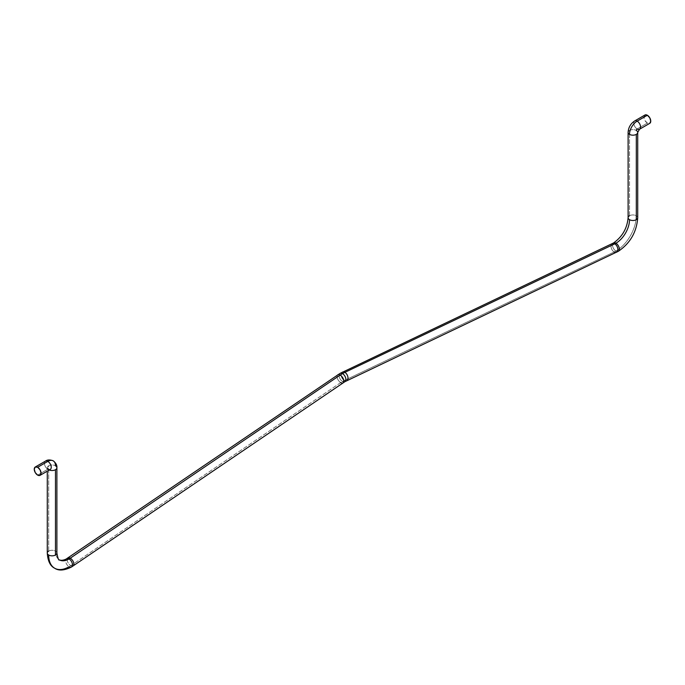 <?xml version="1.0" encoding="UTF-8"?>
<svg xmlns="http://www.w3.org/2000/svg" width="685" height="685" viewBox="0 0 685 685"><rect width="100%" height="100%" fill="white"/><g stroke="black" fill="none" stroke-linecap="round" stroke-linejoin="round"><path stroke-width="0.51" stroke-dasharray="3.42 2.57" d="M340.719 382.572A4.804 2.517 55.8 0 1 337.551 378.814A4.804 2.517 55.8 0 1 337.482 375.08A4.804 2.517 -124.2 0 0 337.551 378.814A4.804 2.517 -124.2 0 0 340.719 382.572L70.846 565.673A4.804 2.517 55.8 0 1 67.669 561.914A4.804 2.517 55.8 0 1 67.601 558.181A4.804 2.517 -124.2 0 0 67.669 561.914A4.804 2.517 -124.2 0 0 70.846 565.673A28.821 16.637 -60 0 1 69.065 566.786A4.804 2.774 60 0 1 66.025 562.856A4.804 2.774 60 0 1 66.359 558.934A4.804 2.774 -120 0 0 66.025 562.856A4.804 2.774 -120 0 0 69.065 566.786A28.821 16.637 120 0 0 70.846 565.673A4.804 2.517 -124.2 0 0 73.492 565.69A4.804 2.517 55.8 0 1 70.846 565.673L340.719 382.572A28.821 16.637 -60 0 1 342.5 381.451A28.821 16.637 -60 0 1 344.281 380.517A4.804 3.005 -115.5 0 0 346.995 380.56A4.804 3.005 64.5 0 1 344.281 380.517A28.821 16.637 120 0 0 342.5 381.451A4.804 2.774 -120 0 0 345.206 381.468A4.804 2.774 60 0 1 342.5 381.451A4.804 2.774 60 0 1 339.101 375.568A4.804 2.774 60 0 1 339.794 373.599A4.804 2.774 -120 0 0 339.101 375.568A4.804 2.774 -120 0 0 342.5 381.451A28.821 16.637 120 0 0 340.719 382.572A4.804 2.517 -124.2 0 0 343.373 382.59M628.154 132.787A4.804 2.774 180 0 1 629.524 130.45L629.524 215.758A4.804 2.774 180 0 1 636.314 215.758A28.821 16.637 -60 0 1 615.935 251.061A4.804 2.774 60 0 1 612.887 247.122A4.804 2.774 60 0 1 613.229 243.201A4.804 2.774 -120 0 0 612.887 247.122A4.804 2.774 -120 0 0 615.935 251.061A28.821 16.637 -60 0 1 614.154 251.994A4.804 3.005 64.5 0 1 611.251 247.867A4.804 3.005 64.5 0 1 612.03 243.8A4.804 3.005 -115.5 0 0 611.251 247.867A4.804 3.005 -115.5 0 0 614.154 251.994A4.804 3.005 -115.5 0 0 616.868 252.037M56.846 468.129A4.804 2.774 0 0 0 55.476 465.791A10.806 6.242 120 0 0 53.242 460.842M50.536 469.242A4.804 2.774 -120 0 1 47.839 469.225A4.804 2.774 60 0 1 44.79 465.286A4.804 2.774 60 0 1 45.133 461.365A4.804 2.774 -120 0 0 44.79 465.286A4.804 2.774 -120 0 0 47.839 469.225L37.649 475.107L47.839 469.225A1.199 0.694 -60 0 1 48.438 469.165A1.199 0.694 -60 0 1 48.686 469.713A4.804 2.774 180 0 1 47.325 468.129A4.804 2.774 180 0 1 48.686 465.791L48.686 551.1A4.804 2.774 180 0 1 55.476 551.1A19.214 11.097 120 0 0 59.458 559.893A19.214 11.097 -60 0 1 55.476 551.1A4.804 2.774 180 0 1 56.846 553.437M637.675 132.787A4.804 2.774 0 0 0 636.314 130.45A1.199 0.694 -60 0 1 637.161 128.977A4.804 2.774 -120 0 0 639.867 128.994M56.846 552.692A4.804 2.774 0 0 0 55.476 551.1A4.804 2.774 0 0 0 48.686 551.1A4.804 2.774 0 0 0 47.325 553.437M614.154 251.994L344.281 380.517A4.804 3.005 64.5 0 1 341.37 376.39A4.804 3.005 64.5 0 1 342.158 372.323A4.804 3.005 -115.5 0 0 341.37 376.39A4.804 3.005 -115.5 0 0 344.281 380.517L614.154 251.994A28.821 16.637 120 0 0 615.935 251.061A28.821 16.637 120 0 0 636.314 215.758A4.804 2.774 180 0 1 637.675 218.095M618.641 251.07A4.804 2.774 60 0 1 615.935 251.061A4.804 2.774 -120 0 0 618.641 251.07M637.675 217.35A4.804 2.774 0 0 0 636.314 215.758A4.804 2.774 0 0 0 629.524 215.758A4.804 2.774 0 0 0 628.154 218.095M644.953 115.011L643.96 117.212L644.953 120.56L647.351 123.094L637.161 128.977L647.351 123.094A4.804 2.774 -120 0 0 650.056 123.112M644.654 115.243A4.804 2.774 -120 0 0 644.311 119.156A4.804 2.774 -120 0 0 647.351 123.094L649.757 123.334M637.161 128.977A4.804 2.774 60 0 1 634.122 125.047A4.804 2.774 60 0 1 634.464 121.125A4.804 2.774 -120 0 0 634.122 125.047A4.804 2.774 -120 0 0 637.161 128.977M629.524 215.758L629.524 130.45A4.804 2.774 180 0 1 636.314 130.45A4.804 2.774 0 0 0 629.524 130.45A4.804 2.774 0 0 0 628.154 132.042M54.654 568.216A28.821 16.637 120 0 0 69.065 566.786A4.804 2.774 -120 0 0 71.771 566.803M48.686 551.1L48.686 465.791A4.804 2.774 180 0 1 55.476 465.791A4.804 2.774 0 0 0 48.686 465.791A4.804 2.774 0 0 0 47.325 467.384A4.804 2.774 0 0 0 48.686 469.713A1.199 0.694 120 0 0 48.438 469.165L50.27 469.448M48.438 469.165L47.274 467.718L47.282 471.169"/><path stroke-width="1.03" d="M343.373 382.59A4.804 2.517 -124.2 0 0 343.305 378.856A4.804 2.517 -124.2 0 0 340.128 375.097A38.428 22.185 -60 0 1 342.5 373.608A4.804 2.774 -120 0 0 339.794 373.599A4.804 2.774 60 0 1 342.5 373.608A4.804 2.774 60 0 1 345.54 377.546A4.804 2.774 60 0 1 345.206 381.468A4.804 2.774 -120 0 0 345.54 377.546A4.804 2.774 -120 0 0 342.5 373.608A38.428 22.185 -60 0 1 344.872 372.357A4.804 3.005 64.5 0 1 347.774 376.485A4.804 3.005 64.5 0 1 346.995 380.56A4.804 3.005 -115.5 0 0 347.774 376.485A4.804 3.005 -115.5 0 0 344.872 372.357A38.428 22.185 120 0 0 342.5 373.608A38.428 22.185 120 0 0 340.128 375.097L70.255 558.198A4.804 2.517 -124.2 0 0 67.601 558.181A4.804 2.517 55.8 0 1 70.255 558.198A19.214 11.097 -60 0 1 69.065 558.943A19.214 11.097 120 0 0 70.255 558.198A4.804 2.517 55.8 0 1 73.423 561.957A4.804 2.517 55.8 0 1 73.492 565.69A4.804 2.517 -124.2 0 0 73.423 561.957A4.804 2.517 -124.2 0 0 70.255 558.198L340.128 375.097A4.804 2.517 55.8 0 1 343.305 378.856A4.804 2.517 55.8 0 1 343.373 382.59A4.804 2.517 55.8 0 1 340.719 382.572M66.359 558.934A4.804 2.774 60 0 1 69.065 558.943A4.804 2.774 -120 0 0 66.359 558.934M637.675 218.095A4.804 2.774 180 0 1 636.314 219.679A4.804 2.774 180 0 1 629.524 219.679A19.214 11.097 -60 0 1 615.935 243.218A19.214 11.097 -60 0 1 614.745 243.834A4.804 3.005 64.5 0 1 617.656 247.961A4.804 3.005 64.5 0 1 616.868 252.037A4.804 3.005 -115.5 0 0 617.656 247.961A4.804 3.005 -115.5 0 0 614.745 243.834A4.804 3.005 -115.5 0 0 612.03 243.8A4.804 3.005 64.5 0 1 614.745 243.834A19.214 11.097 120 0 0 615.935 243.218A4.804 2.774 -120 0 0 613.229 243.201A4.804 2.774 60 0 1 615.935 243.218A19.214 11.097 120 0 0 629.524 219.679A4.804 2.774 180 0 1 628.154 217.35A4.804 2.774 180 0 1 629.524 215.758M71.771 566.803A4.804 2.774 -120 0 0 72.113 562.882A4.804 2.774 -120 0 0 69.065 558.943A19.214 11.097 -60 0 1 59.458 559.893A19.214 11.097 120 0 0 69.065 558.943A4.804 2.774 60 0 1 72.113 562.882A4.804 2.774 60 0 1 71.771 566.803A4.804 2.774 60 0 1 69.065 566.786A28.821 16.637 -60 0 1 54.654 568.216A28.821 16.637 -60 0 1 48.686 555.021A4.804 2.774 0 0 0 55.476 555.021L55.476 469.713A4.804 2.774 180 0 1 49.286 470.013A4.804 2.774 0 0 0 55.476 469.713A4.804 2.774 0 0 0 56.846 468.129M50.536 469.242A4.804 2.774 -120 0 0 50.878 465.321A4.804 2.774 -120 0 0 47.839 461.382A10.806 6.242 -60 0 1 53.242 460.842A10.806 6.242 120 0 0 47.839 461.382A4.804 2.774 60 0 1 50.878 465.321A4.804 2.774 60 0 1 50.536 469.242A4.804 2.774 60 0 1 47.839 469.225A1.199 0.694 120 0 1 48.438 469.165M47.325 553.437A4.804 2.774 0 0 0 48.686 555.021A4.804 2.774 180 0 1 47.325 552.692A4.804 2.774 180 0 1 48.686 551.1M650.056 123.112A4.804 2.774 -120 0 0 650.399 119.19A4.804 2.774 -120 0 0 647.351 115.251L637.161 121.134A4.804 2.774 60 0 1 640.21 125.072A4.804 2.774 60 0 1 639.867 128.994A4.804 2.774 -120 0 0 640.21 125.072A4.804 2.774 -120 0 0 637.161 121.134A10.806 6.242 120 0 0 629.524 134.371A4.804 2.774 0 0 0 636.314 134.371A4.804 2.774 0 0 0 637.675 132.787M47.839 461.382L37.649 467.264A4.804 2.774 60 0 1 40.689 471.203A4.804 2.774 60 0 1 40.346 475.125A4.804 2.774 60 0 1 37.649 475.107L40.047 475.347L41.04 473.147L40.047 469.799L37.649 467.264L35.243 467.024L34.25 469.225L35.243 472.573L37.649 475.107A4.804 2.774 60 0 1 34.601 471.169A4.804 2.774 60 0 1 34.944 467.247A4.804 2.774 60 0 1 37.649 467.264L47.839 461.382A4.804 2.774 -120 0 0 45.133 461.365A4.804 2.774 60 0 1 47.839 461.382M344.872 372.357A4.804 3.005 -115.5 0 0 342.158 372.323A4.804 3.005 64.5 0 1 344.872 372.357L614.745 243.834L344.872 372.357M615.935 243.218A4.804 2.774 60 0 1 618.975 247.148A4.804 2.774 60 0 1 618.641 251.07A4.804 2.774 -120 0 0 618.975 247.148A4.804 2.774 -120 0 0 615.935 243.218M628.154 218.095A4.804 2.774 0 0 0 629.524 219.679A4.804 2.774 0 0 0 636.314 219.679L636.314 134.371A4.804 2.774 180 0 1 629.524 134.371A4.804 2.774 180 0 1 628.154 132.787M639.867 128.994A4.804 2.774 60 0 1 637.161 128.977A1.199 0.694 120 0 0 636.314 130.45A4.804 2.774 180 0 1 637.675 132.042A4.804 2.774 180 0 1 636.314 134.371L636.314 219.679A4.804 2.774 0 0 0 637.675 217.35M54.654 568.216C58.696 570.956 64.296 570.554 71.471 567.026L344.906 381.691L618.332 251.292C630.209 243.226 636.673 232.035 637.718 217.719L637.718 132.41L639.567 129.217L649.757 123.334L650.75 121.134L649.757 117.786L647.351 115.251L644.953 115.011L634.764 120.902C630.628 123.634 628.419 127.47 628.111 132.41L628.111 217.719C627.143 228.388 622.288 236.804 613.529 242.978L340.094 373.368L66.668 558.703C66.779 558.866 62.155 561.221 59.458 559.893C58.747 560.775 57.891 558.498 56.889 553.06L56.889 467.752C57.189 465.372 55.982 463.069 53.242 460.842A10.806 6.242 -60 0 1 55.476 465.791A4.804 2.774 180 0 1 56.846 467.384A4.804 2.774 180 0 1 55.476 469.713L55.476 555.021A4.804 2.774 180 0 1 48.686 555.021A28.821 16.637 120 0 0 54.654 568.216C50.262 566.084 47.804 561.032 47.282 553.06L47.282 471.169M628.154 132.042A4.804 2.774 0 0 0 629.524 134.371A10.806 6.242 -60 0 1 637.161 121.134A4.804 2.774 -120 0 0 634.464 121.125A4.804 2.774 60 0 1 637.161 121.134L647.351 115.251A4.804 2.774 -120 0 0 644.654 115.243M616.868 252.037A4.804 3.005 64.5 0 1 614.154 251.994M337.482 375.08A4.804 2.517 55.8 0 1 340.128 375.097A4.804 2.517 -124.2 0 0 337.482 375.08M56.846 553.437A4.804 2.774 180 0 1 55.476 555.021A4.804 2.774 0 0 0 56.846 552.692M40.047 475.347L50.27 469.448M53.242 460.842C49.945 459.592 47.342 459.686 45.433 461.142L35.243 467.024"/></g></svg>
